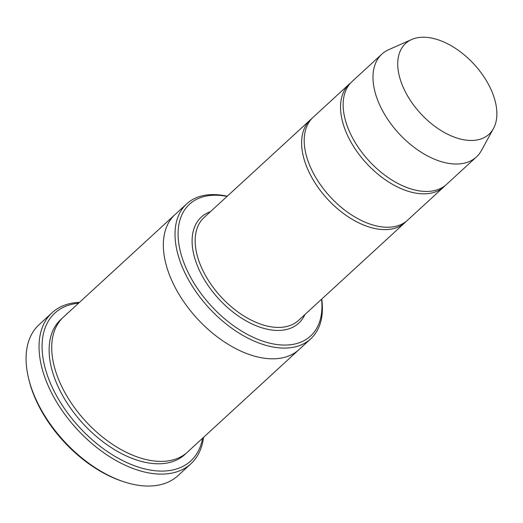 <?xml version="1.0" encoding="UTF-8"?>
<svg xmlns="http://www.w3.org/2000/svg" width="523" height="523" viewBox="0 0 523 523"><rect width="100%" height="100%" fill="white"/><g stroke="black" fill="none" stroke-linecap="round" stroke-linejoin="round"><path stroke-width="0.78" d="M350.776 82.797A69.84 41.18 47.4 0 0 349.429 83.942A69.84 41.18 47.4 0 0 349.39 139.177A69.84 41.18 47.4 0 0 443.942 186.789A69.84 41.18 47.4 0 0 445.197 185.554M443.942 186.789L407.6 220.19A69.84 41.18 -132.6 0 1 313.048 172.577A69.84 41.18 -132.6 0 1 313.087 117.342L349.429 83.942M227.047 196.406A89.479 52.758 47.4 0 0 180.35 251.452A89.479 52.758 47.4 0 0 262.768 341.146A89.479 52.758 47.4 0 0 321.553 299.254M299.333 349.318A91.662 54.046 -132.6 0 1 299.058 349.567A91.662 54.046 -132.6 0 1 174.957 287.075A91.662 54.046 -132.6 0 1 175.015 214.58A91.662 54.046 -132.6 0 1 175.29 214.332M175.015 214.58L63.388 317.154A91.662 54.046 -132.6 0 0 63.329 389.655A91.662 54.046 -132.6 0 0 187.43 452.147L299.058 349.567A91.662 54.046 -132.6 0 1 174.957 287.075A91.662 54.046 -132.6 0 1 175.015 214.58L186.698 203.846A91.662 54.046 47.4 0 0 186.639 276.34A91.662 54.046 47.4 0 0 310.74 338.832A91.662 54.046 47.4 0 0 321.743 299.078M227.237 196.23A91.662 54.046 47.4 0 0 186.698 203.846M190.921 463.757L177.944 475.688A102.573 60.478 -132.6 0 1 123.467 481.65L121.852 481.108A100.396 59.191 -132.6 0 1 39.245 406.829A100.396 59.191 -132.6 0 1 28.994 380.064L28.595 378.404A102.573 60.478 -132.6 0 1 39.133 324.626L52.11 312.702A102.573 60.478 47.4 0 0 52.045 393.826A102.573 60.478 47.4 0 0 190.921 463.757A102.573 60.478 47.4 0 0 203.525 437.359M311.832 118.577A69.84 41.18 47.4 0 0 310.492 119.728A69.84 41.18 47.4 0 0 310.453 174.963A69.84 41.18 47.4 0 0 405.005 222.576A69.84 41.18 47.4 0 0 406.26 221.334M493.451 128.56L481.408 150.532A69.84 41.18 -132.6 0 1 476.394 156.972L446.537 184.403A69.84 41.18 -132.6 0 1 351.986 136.791A69.84 41.18 -132.6 0 1 352.031 81.555L381.882 54.124A69.84 41.18 -132.6 0 1 388.726 49.665L411.634 39.519A61.655 36.349 -132.6 0 1 474.073 64.257A61.655 36.349 -132.6 0 1 493.451 128.56A61.655 36.349 -132.6 0 1 452.147 136.281A61.655 36.349 -132.6 0 1 405.554 92.211A61.655 36.349 -132.6 0 1 411.634 39.519M476.394 156.972A69.84 41.18 -132.6 0 1 381.836 109.359A69.84 41.18 -132.6 0 1 381.882 54.124M78.568 303.209A100.396 59.191 47.4 0 0 79.228 427.088A100.396 59.191 47.4 0 0 202.61 438.196M79.483 302.366A102.573 60.478 47.4 0 0 52.11 312.702M123.467 481.65A102.573 60.478 -132.6 0 1 39.068 405.756A102.573 60.478 -132.6 0 1 28.595 378.404M210.403 211.704A72.024 42.461 47.4 0 0 218.751 298.881A72.024 42.461 47.4 0 0 304.909 314.552M186.103 453.304A91.662 54.046 -132.6 0 1 60.733 392.041A91.662 54.046 -132.6 0 1 62.126 318.383M310.492 119.728L204.062 217.529A69.84 41.18 47.4 0 0 220.994 296.816A69.84 41.18 47.4 0 0 298.568 320.377L405.005 222.576M299.058 349.567L310.74 338.832"/></g></svg>
